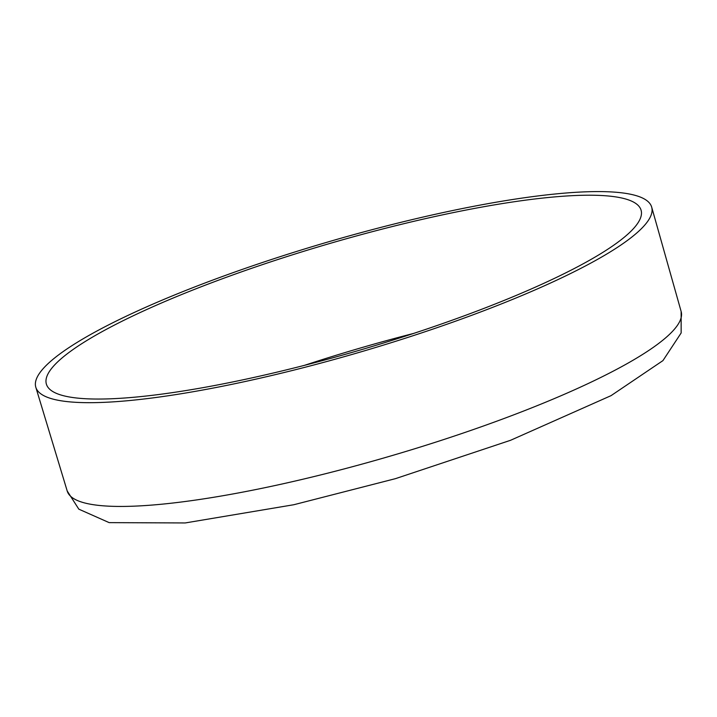<?xml version="1.0" encoding="UTF-8"?>
<svg xmlns="http://www.w3.org/2000/svg" width="717" height="717" viewBox="0 0 717 717"><rect width="100%" height="100%" fill="white"/><g stroke="black" fill="none" stroke-linecap="round" stroke-linejoin="round"><path stroke-width="1.08" d="M554.653 194.047A320.831 57.369 -16.3 0 0 213.308 279.863A320.831 57.369 -16.3 0 0 35.85 387.386A320.831 57.369 -16.3 0 0 132.797 400.22A320.831 57.369 -16.3 0 0 473.121 314.781A320.831 57.369 -16.3 0 0 651.726 207.285A320.831 57.369 -16.3 0 0 554.653 194.047M547.403 197.587A309.807 55.397 -16.3 0 0 218.344 280.248A309.807 55.397 -16.3 0 0 46.363 384.061A309.807 55.397 -16.3 0 0 140.048 396.671A309.807 55.397 -16.3 0 0 469.241 313.965A309.807 55.397 -16.3 0 0 641.07 210.153A309.807 55.397 -16.3 0 0 547.403 197.587M681.132 311.456L681.15 332.966L662.938 360.615L611.045 395.65L510.549 440.292L395.515 478.642L293.8 504.732L185.192 522.953L109.172 522.63L78.816 509.16L67.201 490.975A319.818 57.19 -16.3 0 0 163.906 503.988A319.818 57.19 -16.3 0 0 503.719 418.62A319.818 57.19 -16.3 0 0 681.132 311.456L651.726 207.285M413.637 333.423A311.33 55.666 -16.3 0 0 304.384 365.374M35.85 387.386L67.201 490.975"/></g></svg>
